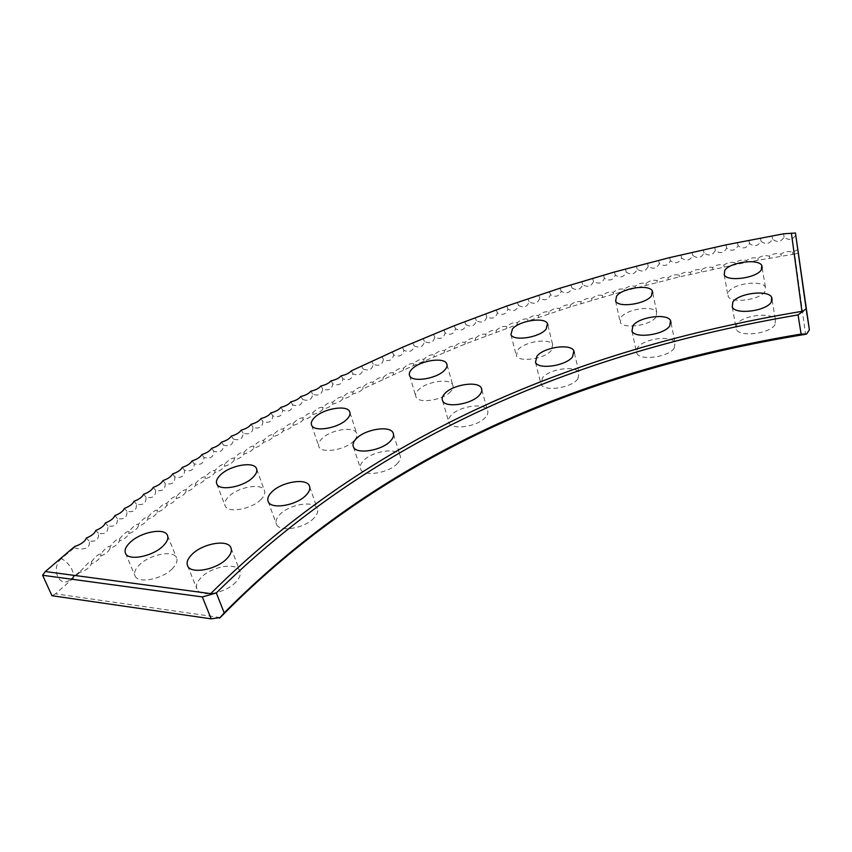 <?xml version="1.0" encoding="UTF-8"?>
<svg xmlns="http://www.w3.org/2000/svg" width="852" height="852" viewBox="0 0 852 852"><rect width="100%" height="100%" fill="white"/><g stroke="black" fill="none" stroke-linecap="round" stroke-linejoin="round"><path stroke-width="0.64" stroke-dasharray="4.26 3.19" d="M70.705 579.285L79.119 572.097L70.918 579.211C73.677 577.794 74.081 574.727 72.154 569.999C69.747 565.036 66.179 561.244 61.44 558.624L74.401 547.729L74.635 546.526M798.004 249.615L792.466 252.139C788.324 250.935 784.479 251.596 780.901 254.13C776.811 252.948 772.966 253.64 769.399 256.186C765.341 255.036 761.518 255.738 757.939 258.316C753.913 257.187 750.111 257.922 746.544 260.52C742.55 259.402 738.769 260.158 735.18 262.789C731.229 261.692 727.459 262.48 723.88 265.121C719.951 264.056 716.191 264.855 712.623 267.528C708.736 266.484 704.998 267.304 701.409 270.009C697.543 268.987 693.826 269.828 690.248 272.555C686.424 271.543 682.718 272.416 679.119 275.175C675.338 274.184 671.653 275.079 668.043 277.858C664.283 276.889 660.609 277.805 657.02 280.606C653.292 279.658 649.629 280.606 646.029 283.439C642.333 282.502 638.681 283.471 635.081 286.325C631.417 285.42 627.775 286.4 624.175 289.297C620.544 288.402 616.923 289.414 613.302 292.321C609.712 291.448 606.102 292.481 602.481 295.431C598.913 294.568 595.314 295.623 591.693 298.605C588.157 297.763 584.578 298.839 580.936 301.842C577.443 301.022 573.865 302.13 570.233 305.165C566.75 304.356 563.193 305.485 559.551 308.541C556.111 307.753 552.565 308.903 548.912 312.002C545.504 311.225 541.968 312.407 538.315 315.538C534.928 314.771 531.403 315.975 527.739 319.138C524.395 318.392 520.881 319.617 517.207 322.812C513.884 322.088 510.391 323.334 506.706 326.561C503.415 325.847 499.922 327.125 496.237 330.384C492.978 329.692 489.495 330.991 485.81 334.282C482.573 333.601 479.101 334.921 475.405 338.255C472.2 337.584 468.738 338.936 465.032 342.302C461.859 341.652 458.408 343.026 454.691 346.423C451.539 345.795 448.109 347.19 444.382 350.619C441.261 350.002 437.832 351.429 434.105 354.901C431.005 354.294 427.597 355.753 423.859 359.256C420.792 358.671 417.384 360.151 413.635 363.697C410.6 363.122 407.203 364.624 403.443 368.213C400.429 367.649 397.043 369.182 393.283 372.803C390.301 372.26 386.925 373.815 383.155 377.489C380.194 376.946 376.818 378.533 373.048 382.25C370.109 381.728 366.754 383.336 362.963 387.085C360.066 386.584 356.711 388.224 352.909 392.016C350.044 391.526 346.7 393.198 342.887 397.032C340.044 396.553 336.71 398.246 332.898 402.133C330.075 401.665 326.753 403.39 322.919 407.32C320.128 406.862 316.816 408.619 312.982 412.592C310.213 412.155 306.912 413.944 303.056 417.959C300.33 417.533 297.028 419.344 293.173 423.423C290.457 422.997 287.177 424.85 283.301 428.971C280.627 428.556 277.347 430.441 273.46 434.605C270.819 434.211 267.539 436.128 263.651 440.346C261.031 439.962 257.773 441.911 253.864 446.182C251.276 445.809 248.017 447.79 244.109 452.114C241.542 451.752 238.294 453.765 234.364 458.142C231.829 457.79 228.602 459.835 224.662 464.265C222.159 463.935 218.932 466.012 214.981 470.506C212.499 470.176 209.283 472.285 205.321 476.843C202.872 476.524 199.666 478.675 195.694 483.276C193.276 482.977 190.081 485.161 186.087 489.825C183.702 489.538 180.517 491.753 176.513 496.482C174.159 496.205 170.975 498.463 166.971 503.244C164.649 502.978 161.475 505.268 157.45 510.124C155.16 509.869 151.997 512.201 147.96 517.121C145.703 516.876 142.54 519.241 138.493 524.225C136.267 523.991 133.125 526.398 129.057 531.456C126.873 531.222 123.732 533.672 119.663 538.805C117.501 538.581 114.381 541.073 110.291 546.27C108.161 546.057 105.052 548.592 100.941 553.864C98.853 553.662 95.754 556.239 91.633 561.574C89.801 559.658 83.336 569.136 79.119 572.097M353.995 440.74C345.763 449.899 321.523 453.988 318.914 446.725C317.902 444.414 318.829 441.783 321.715 438.855C330.161 429.845 353.761 425.862 356.562 433.05C357.595 435.276 356.732 437.843 353.995 440.74M450.772 391.387C443.402 400.131 418.662 404.072 416 397C415.052 394.998 415.744 392.74 418.098 390.237C425.68 381.643 449.803 377.798 452.678 384.795C453.626 386.723 452.987 388.927 450.772 391.387M551.329 350.438C544.779 358.916 519.156 362.76 516.365 355.742L517.867 349.852C524.64 341.503 549.646 337.743 552.66 344.698L551.329 350.438M655.912 317.253C650.183 325.645 623.227 329.404 620.245 322.301L621.236 317.114C627.232 308.85 653.537 305.154 656.754 312.205L655.912 317.253M764.989 291.533C760.101 300 731.336 303.706 728.098 296.368L728.641 291.735C733.817 283.418 761.89 279.754 765.405 287.039L764.989 291.533M261.031 499.41C251.862 509.208 227.729 513.5 225.13 505.864C224.033 503.159 225.237 500.071 228.762 496.588C238.145 486.961 261.596 482.807 264.397 490.347C265.505 492.946 264.386 495.97 261.031 499.41M172.296 568.742C162.061 579.413 137.651 583.982 135.01 575.782C133.807 572.555 135.34 568.859 139.621 564.684C150.069 554.205 173.733 549.817 176.588 557.89C177.812 560.978 176.385 564.599 172.296 568.742M397.628 463.211C389.375 473.073 363.644 477.216 360.694 469.228C359.576 466.758 360.439 463.978 363.272 460.911C371.77 451.23 396.798 447.215 399.971 455.106C401.09 457.481 400.312 460.187 397.628 463.211M485.629 417.139C478.206 426.575 451.986 430.569 448.983 422.784C447.939 420.622 448.589 418.215 450.932 415.563C458.6 406.276 484.138 402.389 487.376 410.089C488.42 412.176 487.834 414.53 485.629 417.139M577.858 378.927C571.234 388.118 544.14 391.995 541.009 384.273L542.415 377.915C549.306 368.873 575.707 365.082 579.083 372.729L577.858 378.927M674.273 348.138C668.437 357.254 640.054 361.035 636.732 353.229L637.658 347.563C643.771 338.606 671.44 334.889 675.029 342.632L674.273 348.138M775.032 324.58C770.027 333.782 739.877 337.488 736.298 329.447L736.788 324.335C742.124 315.304 771.497 311.651 775.384 319.628L775.032 324.58M314.164 517.846C305.027 528.336 279.403 532.67 276.453 524.299C275.249 521.445 276.357 518.218 279.765 514.629C289.158 504.331 314.037 500.156 317.2 508.41C318.424 511.157 317.413 514.299 314.164 517.846M235.951 582.012C225.823 593.354 199.943 597.944 196.929 588.988C195.619 585.633 197.004 581.841 201.083 577.592C211.456 566.463 236.536 562.064 239.774 570.883C241.116 574.099 239.838 577.805 235.951 582.012M220.21 617.562L55.497 593.833L79.715 572.523L78.842 572.256M55.497 593.833L51.972 595.718M61.44 558.624C50.172 567.634 59.363 589.126 70.258 579.658M795.768 235.067C792.552 240.072 788.675 240.733 784.128 237.058C780.986 242.075 777.12 242.756 772.54 239.124C769.452 244.141 765.607 244.854 760.996 241.254C757.971 246.281 754.148 247.016 749.515 243.448C746.544 248.486 742.731 249.242 738.077 245.717C735.169 250.765 731.367 251.542 726.681 248.06C723.838 253.108 720.057 253.907 715.35 250.456C712.538 255.525 708.779 256.345 704.05 252.927C701.324 257.996 697.575 258.848 692.804 255.472C690.12 260.552 686.382 261.426 681.611 258.071C678.991 263.161 675.263 264.056 670.449 260.744C667.883 265.845 664.187 266.761 659.341 263.492C656.817 268.604 653.133 269.541 648.276 266.303C645.805 271.426 642.131 272.384 637.243 269.179C634.836 274.312 631.172 275.303 626.263 272.129C623.909 277.273 620.256 278.274 615.314 275.143C613.014 280.297 609.382 281.33 604.419 278.221C602.162 283.397 598.541 284.44 593.546 281.373C591.352 286.56 587.742 287.635 582.725 284.589C580.585 289.786 576.985 290.883 571.937 287.88C569.85 293.099 566.26 294.217 561.18 291.246C559.146 296.464 555.579 297.604 550.467 294.675C548.486 299.904 544.929 301.075 539.785 298.179C537.857 303.418 534.31 304.611 529.135 301.746C527.26 307.008 523.724 308.222 518.527 305.389C516.706 310.66 513.181 311.896 507.952 309.106C506.184 314.388 502.669 315.655 497.398 312.886C495.683 318.19 492.179 319.479 486.886 316.742C485.225 322.067 481.731 323.377 476.406 320.682C474.798 326.018 471.316 327.349 465.959 324.687C464.404 330.033 460.932 331.396 455.543 328.765C454.031 334.133 450.57 335.518 445.149 332.919C443.7 338.308 440.25 339.714 434.797 337.147C433.391 342.557 429.951 343.995 424.466 341.46C423.114 346.881 419.685 348.34 414.168 345.848C412.869 351.29 409.45 352.771 403.891 350.31C402.655 355.763 399.237 357.286 393.645 354.847C392.463 360.332 389.055 361.866 383.432 359.469C382.303 364.975 378.906 366.541 373.24 364.177C372.164 369.693 368.778 371.291 363.08 368.959C362.057 374.497 358.681 376.115 352.952 373.826C351.982 379.385 348.606 381.036 342.845 378.778C341.929 384.358 338.563 386.031 332.759 383.815C331.897 389.417 328.542 391.121 322.706 388.938C321.896 394.551 318.552 396.286 312.673 394.135C311.928 399.78 308.584 401.548 302.662 399.439C301.97 405.105 298.647 406.894 292.683 404.817C292.055 410.504 288.732 412.336 282.726 410.291C282.15 416 278.849 417.863 272.8 415.861C272.289 421.591 268.987 423.476 262.895 421.516C262.437 427.278 259.146 429.195 253.012 427.267C252.618 433.05 249.327 434.999 243.161 433.114C242.82 438.929 239.55 440.91 233.331 439.057C233.054 444.893 229.784 446.906 223.522 445.095C223.309 450.964 220.05 453.008 213.745 451.24C213.596 457.13 210.337 459.207 203.99 457.481C203.894 463.403 200.657 465.512 194.256 463.829C194.235 469.772 190.997 471.923 184.554 470.283C184.596 476.257 181.37 478.441 174.873 476.843C174.98 482.839 171.763 485.054 165.224 483.51C165.394 489.527 162.189 491.785 155.596 490.283C155.841 496.333 152.636 498.633 146.001 497.163C146.31 503.255 143.115 505.587 136.426 504.171C136.799 510.284 133.626 512.648 126.884 511.285C127.331 517.43 124.158 519.837 117.363 518.517C117.885 524.694 114.722 527.143 107.874 525.865C108.47 532.074 105.318 534.566 98.417 533.341C99.088 539.582 95.935 542.106 88.991 540.935C91.526 549.274 81.11 550.296 74.401 547.729M98.417 533.341L95.839 530.434M88.991 540.935L86.361 538.027M107.874 525.865L105.339 522.958M117.363 518.517L114.871 515.598M126.884 511.285L124.424 508.367M136.426 504.171L134.02 501.242M146.001 497.163L143.626 494.245M155.596 490.283L153.264 487.355M165.224 483.51L162.934 480.571M174.873 476.843L172.626 473.904M184.554 470.283L182.339 467.343M194.256 463.829L192.083 460.889M203.99 457.481L201.849 454.542M213.745 451.24L211.637 448.301M223.522 445.095L221.456 442.156M233.331 439.057L231.297 436.107M243.161 433.114L241.159 430.164M253.012 427.267L251.052 424.307M262.895 421.516L260.968 418.556M272.8 415.861L270.904 412.89M282.726 410.291L280.872 407.331M292.683 404.817L290.851 401.846M302.662 399.439L300.873 396.468M312.673 394.135L310.905 391.164M322.706 388.938L320.97 385.956M332.759 383.815L331.055 380.833M342.845 378.778L341.173 375.796M352.952 373.826L351.312 370.844M363.08 368.959L361.472 365.966M373.24 364.177L371.664 361.184M383.432 359.469L381.888 356.477M393.645 354.847L392.133 351.844M403.891 350.31L402.41 347.296M414.168 345.848L412.709 342.834M424.466 341.46L423.039 338.446M434.797 337.147L433.391 334.133M445.149 332.919L443.785 329.894M455.543 328.765L454.201 325.73M465.959 324.687L464.649 321.651M476.406 320.682L475.118 317.636M486.886 316.742L485.629 313.696M497.398 312.886L496.173 309.84M507.952 309.106L506.748 306.049M518.527 305.389L517.345 302.322M529.135 301.746L527.984 298.679M539.785 298.179L538.666 295.101M550.467 294.675L549.37 291.597M561.18 291.246L560.115 288.157M571.937 287.88L570.893 284.792M582.725 284.589L581.714 281.49M593.546 281.373L592.566 278.263M604.419 278.221L603.461 275.111M615.314 275.143L614.388 272.022M626.263 272.129L625.357 268.998M637.243 269.179L636.369 266.048M648.276 266.303L647.424 263.161M659.341 263.492L658.521 260.339M670.449 260.744L669.661 257.592M681.611 258.071L680.844 254.908M692.804 255.472L692.069 252.288M704.05 252.927L703.337 249.742M715.35 250.456L714.658 247.261M726.681 248.06L726.021 244.854M738.077 245.717L737.438 242.5M749.515 243.448L748.908 240.232M760.996 241.254L760.421 238.017M772.54 239.124L771.987 235.876M784.128 237.058L783.606 233.799M798.558 253.097L794.671 254.013L805.534 334.314M794.671 254.013L746.767 262.235L679.3 276.889L624.303 291.022L570.318 306.901L517.249 324.58L465.032 344.091L413.593 365.519L362.877 388.959C360.726 391.366 357.371 393.006 352.824 393.901C350.704 396.318 347.36 398.001 342.792 398.928C340.704 401.367 337.371 403.071 332.781 404.04C330.736 406.489 327.413 408.225 322.802 409.237C320.799 411.708 317.476 413.476 312.854 414.519C310.884 417.022 307.572 418.811 302.918 419.898C300.99 422.411 297.689 424.243 293.024 425.361C291.128 427.906 287.838 429.759 283.152 430.931C281.298 433.487 278.008 435.372 273.3 436.586C271.49 439.163 268.21 441.08 263.481 442.337C261.702 444.936 258.433 446.885 253.683 448.184C251.947 450.804 248.688 452.785 243.906 454.127C242.213 456.768 238.965 458.781 234.162 460.165C232.511 462.828 229.273 464.883 224.449 466.31C222.83 468.994 219.603 471.081 214.757 472.562C213.181 475.267 209.954 477.386 205.087 478.909C203.553 481.636 200.348 483.787 195.449 485.363C193.958 488.111 190.752 490.305 185.843 491.934C184.394 494.703 181.199 496.929 176.257 498.601C174.852 501.402 171.657 503.66 166.694 505.385C165.331 508.207 162.157 510.497 157.162 512.286C155.852 515.119 152.678 517.462 147.662 519.294C146.395 522.159 143.232 524.534 138.194 526.419C136.959 529.305 133.817 531.723 128.748 533.672C127.566 536.579 124.424 539.028 119.333 541.031C118.204 543.97 115.073 546.462 109.951 548.528C108.864 551.478 105.744 554.013 100.6 556.143C99.556 559.114 96.457 561.692 91.281 563.875C89.897 567.528 86.041 570.403 79.715 572.523M792.733 253.853L792.466 252.139M781.167 255.845L780.901 254.13M769.654 257.911L769.399 256.186M758.184 260.03L757.939 258.316M746.767 262.235L746.544 260.52M735.404 264.503L735.18 262.789M724.093 266.836L723.88 265.121M712.826 269.253L712.623 267.528M701.601 271.724L701.409 270.009M690.429 274.269L690.248 272.555M679.3 276.889L679.119 275.175M668.213 279.573L668.043 277.858M657.169 282.332L657.02 280.606M646.178 285.154L646.029 283.439M635.219 288.051L635.081 286.325M624.303 291.022L624.175 289.297M613.429 294.057L613.302 292.321M602.588 297.156L602.481 295.431M591.799 300.341L591.693 298.605M581.032 303.578L580.936 301.842M570.318 306.901L570.233 305.165M559.636 310.288L559.551 308.541M548.986 313.749L548.912 312.002M538.368 317.285L538.315 315.538M527.793 320.895L527.739 319.138M517.249 324.58L517.207 322.812M506.748 328.329L506.706 326.561M496.269 332.152L496.237 330.384M485.821 336.061L485.81 334.282M475.416 340.033L475.405 338.255M465.032 344.091L465.032 342.302M454.691 348.223L454.691 346.423M444.371 352.43L444.382 350.619M434.083 356.711L434.105 354.901M423.827 361.078L423.859 359.256M413.593 365.519L413.635 363.697M403.401 370.045L403.443 368.213M393.23 374.656L393.283 372.803M383.08 379.342L383.155 377.489M372.963 384.114L373.048 382.25M362.877 388.959L362.963 387.085M352.824 393.901L352.909 392.016M342.792 398.928L342.887 397.032M332.781 404.04L332.898 402.133M322.802 409.237L322.919 407.32M312.854 414.519L312.982 412.592M302.918 419.898L303.056 417.959M293.024 425.361L293.173 423.423M283.152 430.931L283.301 428.971M273.3 436.586L273.46 434.605M263.481 442.337L263.651 440.346M253.683 448.184L253.864 446.182M243.906 454.127L244.109 452.114M234.162 460.165L234.364 458.142M224.449 466.31L224.662 464.265M214.757 472.562L214.981 470.506M205.087 478.909L205.321 476.843M195.449 485.363L195.694 483.276M185.843 491.934L186.087 489.825M176.257 498.601L176.513 496.482M166.694 505.385L166.971 503.244M157.162 512.286L157.45 510.124M147.662 519.294L147.96 517.121M138.194 526.419L138.493 524.225M128.748 533.672L129.057 531.456M119.333 541.031L119.663 538.805M109.951 548.528L110.291 546.27M100.6 556.143L100.941 553.864M91.281 563.875L91.633 561.574M311.672 425.286L318.914 446.725M409.695 375.838L416 397M510.912 334.666L516.365 355.742M615.591 301.118L620.245 322.301M724.2 274.866L728.098 296.368M216.813 483.968L225.13 505.864M125.457 553.225L135.01 575.782M353.463 447.002L360.694 469.228M442.635 400.823L448.983 422.784M535.482 362.388L541.009 384.273M631.971 331.226L636.732 353.229M732.273 307.146L736.298 329.447M268.231 501.658L276.453 524.299M187.578 565.739L196.929 588.988M231.126 548.315L239.774 570.883M309.745 486.854L317.2 508.41M772.146 300.149L775.384 319.628M671.067 323.057L675.029 342.632M574.365 352.92L579.083 372.729M481.838 389.886L487.376 410.089M393.539 434.328L399.971 455.106M167.588 535.695L176.588 557.89M256.718 469.218L264.397 490.347M762.21 267.975L765.405 287.039M652.802 293.088L656.754 312.205M547.921 325.368L552.66 344.698M447.087 365.071L452.678 384.795M350.012 412.741L356.562 433.05"/><path stroke-width="1.28" d="M42.6 575.27L45.326 571.543L74.635 546.526C80.993 544.439 84.902 541.606 86.361 538.027C91.579 535.887 94.732 533.352 95.839 530.434C101.026 528.336 104.189 525.844 105.339 522.958C110.494 520.923 113.667 518.474 114.871 515.598C119.994 513.618 123.189 511.211 124.424 508.367C129.525 506.439 132.72 504.065 134.02 501.242C139.089 499.378 142.295 497.046 143.626 494.245C148.674 492.424 151.89 490.134 153.264 487.355C158.291 485.587 161.507 483.329 162.934 480.571C167.929 478.867 171.156 476.641 172.626 473.904C177.589 472.242 180.837 470.059 182.339 467.343C187.28 465.735 190.529 463.584 192.083 460.889C197.004 459.334 200.263 457.215 201.849 454.542C206.748 453.03 210.007 450.953 211.637 448.301C216.514 446.831 219.784 444.787 221.456 442.156C226.302 440.729 229.582 438.716 231.297 436.107C236.121 434.733 239.412 432.752 241.159 430.164C245.962 428.833 249.263 426.884 251.052 424.307C255.834 423.018 259.136 421.101 260.968 418.556C265.728 417.31 269.04 415.425 270.904 412.89C275.643 411.697 278.966 409.833 280.872 407.331C285.58 406.17 288.913 404.338 290.851 401.846C295.548 400.728 298.892 398.938 300.873 396.468C305.538 395.381 308.893 393.613 310.905 391.164C315.56 390.12 318.914 388.384 320.97 385.956C325.602 384.955 328.968 383.24 331.055 380.833C335.667 379.864 339.043 378.192 341.173 375.796C345.763 374.869 349.139 373.219 351.312 370.844L402.41 347.296L454.201 325.73L506.748 306.049L560.115 288.157L614.388 272.022L669.661 257.592L726.021 244.854L783.606 233.799L795.459 233.011L809.379 329.777L806.652 334.016L805.534 334.314C578.093 371.547 376.509 457.993 220.21 617.562L211.158 618.84L202.361 596.933L42.6 575.27L51.972 595.718L211.158 618.84M346.988 419.141C338.627 428.183 314.218 432.39 311.672 425.286C310.671 423.029 311.63 420.451 314.558 417.555C323.132 408.662 346.892 404.583 349.639 411.601C350.651 413.774 349.767 416.287 346.988 419.141M444.691 370.066C437.225 378.682 412.315 382.74 409.695 375.838C408.758 373.89 409.482 371.674 411.867 369.204C419.557 360.726 443.828 356.775 446.661 363.591C447.609 365.476 446.949 367.638 444.691 370.066M546.1 329.181C539.465 337.541 513.66 341.503 510.912 334.666L512.467 328.883C519.347 320.671 544.503 316.784 547.485 323.558L546.1 329.181M651.482 295.878C645.667 304.132 618.541 308.041 615.591 301.118L616.624 296.027C622.695 287.901 649.171 284.078 652.366 290.937L651.482 295.878M761.347 269.839C756.384 278.157 727.427 282.012 724.2 274.866L724.775 270.34C730.026 262.16 758.28 258.358 761.784 265.441L761.347 269.839M252.969 477.365C243.651 487.035 219.347 491.434 216.813 483.968C215.737 481.327 216.983 478.281 220.561 474.841C230.093 465.341 253.704 461.092 256.441 468.451C257.538 470.996 256.377 473.968 252.969 477.365M163.02 546.036C152.614 556.59 128.024 561.266 125.457 553.225C124.285 550.083 125.872 546.441 130.218 542.309C140.836 531.946 164.681 527.463 167.461 535.365C168.653 538.389 167.173 541.947 163.02 546.036M390.653 440.825C382.271 450.559 356.349 454.819 353.463 447.002C352.366 444.595 353.25 441.868 356.136 438.844C364.762 429.28 389.96 425.148 393.081 432.859C394.188 435.18 393.379 437.843 390.653 440.825M479.538 394.998C471.997 404.306 445.596 408.417 442.635 400.823C441.602 398.704 442.284 396.34 444.659 393.73C452.455 384.582 478.153 380.567 481.348 388.086C482.381 390.12 481.774 392.421 479.538 394.998M572.576 356.85C565.856 365.902 538.57 369.917 535.482 362.388L536.941 356.147C543.938 347.243 570.51 343.324 573.854 350.779L572.576 356.85M669.768 325.943C663.846 334.911 635.262 338.84 631.971 331.226L632.929 325.677C639.149 316.869 666.999 313.003 670.556 320.544L669.768 325.943M771.284 302.077C766.193 311.118 735.84 314.984 732.273 307.146L732.795 302.151C738.205 293.269 767.79 289.456 771.656 297.231L771.284 302.077M306.219 495.033C296.922 505.396 271.106 509.847 268.231 501.658C267.049 498.857 268.188 495.683 271.65 492.137C281.192 481.976 306.251 477.684 309.361 485.757C310.554 488.441 309.51 491.529 306.219 495.033M226.898 558.592C216.589 569.818 190.507 574.504 187.578 565.739C186.29 562.458 187.728 558.71 191.881 554.514C202.425 543.523 227.697 539.007 230.86 547.634C232.181 550.786 230.86 554.439 226.898 558.592M798.068 314.91C572.885 353.165 372.995 438.194 216.312 592.917L224.204 612.865C378.714 456.789 577.294 371.44 801.104 334.059L798.068 314.91L806.12 308.775L809.379 329.777M795.459 233.011L806.12 308.775M45.326 571.543L210.689 593.631C369.651 435.734 572.821 349.671 801.934 311.342L791.412 233.192M801.934 311.342L803.138 311.534M202.361 596.933L210.263 594.707L210.689 593.631M210.263 594.707L216.312 592.917M224.204 612.865L219.592 618.137M806.652 334.016L801.104 334.059M230.86 547.634L231.126 548.315M309.361 485.757L309.745 486.854M771.656 297.231L772.146 300.149M670.556 320.544L671.067 323.057M573.854 350.779L574.365 352.92M481.348 388.086L481.838 389.886M393.081 432.859L393.539 434.328M256.441 468.451L256.718 469.218M761.784 265.441L762.21 267.975M652.366 290.937L652.802 293.088M547.485 323.558L547.921 325.368M446.661 363.591L447.087 365.071M349.639 411.601L350.012 412.741"/></g></svg>
